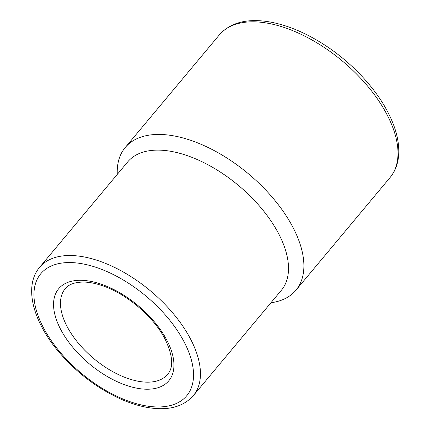 <?xml version="1.0" encoding="UTF-8"?>
<svg xmlns="http://www.w3.org/2000/svg" width="430" height="430" viewBox="0 0 430 430"><rect width="100%" height="100%" fill="white"/><g stroke="black" fill="none" stroke-linecap="round" stroke-linejoin="round"><path stroke-width="0.64" d="M270.938 302.758A111.241 58.872 -140.1 0 0 295.926 290.202A111.241 58.872 -140.1 0 0 292.712 226.895A111.241 58.872 -140.1 0 0 206.911 146.926A111.241 58.872 -140.1 0 0 125.2 147.544A111.241 58.872 -140.1 0 0 117.282 174.37M193.285 395.697L281.338 290.309A100.115 52.981 -140.1 0 0 278.446 233.334A100.115 52.981 -140.1 0 0 201.224 161.363A100.115 52.981 -140.1 0 0 127.683 161.922L39.63 267.309C23.79 285.869 32.47 320.355 57.738 350.654C75.701 372.031 96.852 388.231 121.19 399.255C130.758 403.453 139.97 406.264 148.839 407.694C168.506 410.774 183.32 406.775 193.285 395.697A100.115 52.981 -140.1 0 0 190.388 338.722A100.115 52.981 -140.1 0 0 113.165 266.75A100.115 52.981 -140.1 0 0 39.63 267.309M166.716 339.937A71.751 37.969 -140.1 0 0 62.484 285.224A71.751 37.969 -140.1 0 0 111.993 379.12A71.751 37.969 -140.1 0 0 166.716 339.937M65.236 288.707A66.747 35.325 -140.1 0 0 93.805 358.604A66.747 35.325 -140.1 0 0 167.673 374.299C173.779 367.349 172.892 355.588 165.012 339.012C153.741 316.872 126.425 293.599 102.361 285.687C95.514 283.359 89.284 282.144 83.678 282.058C74.798 282.134 68.65 284.348 65.236 288.707M386.817 114.267A111.241 58.872 -140.1 0 0 301.016 34.298A111.241 58.872 -140.1 0 0 219.311 34.916C229.98 22.989 245.869 18.517 266.987 21.5C284.81 24.204 303.268 31.546 322.355 43.516C349.73 60.689 374.406 86.403 387.548 111.569C396.874 129.317 400.384 145.378 398.083 159.756C396.868 166.625 394.186 172.564 390.037 177.569A111.241 58.872 -140.1 0 0 386.817 114.267M183.97 341.619A95.111 50.331 -140.1 0 0 45.8 269.099A95.111 50.331 -140.1 0 0 111.424 393.563A95.111 50.331 -140.1 0 0 183.97 341.619M295.926 290.202L390.037 177.569M125.2 147.544L219.311 34.916"/></g></svg>
